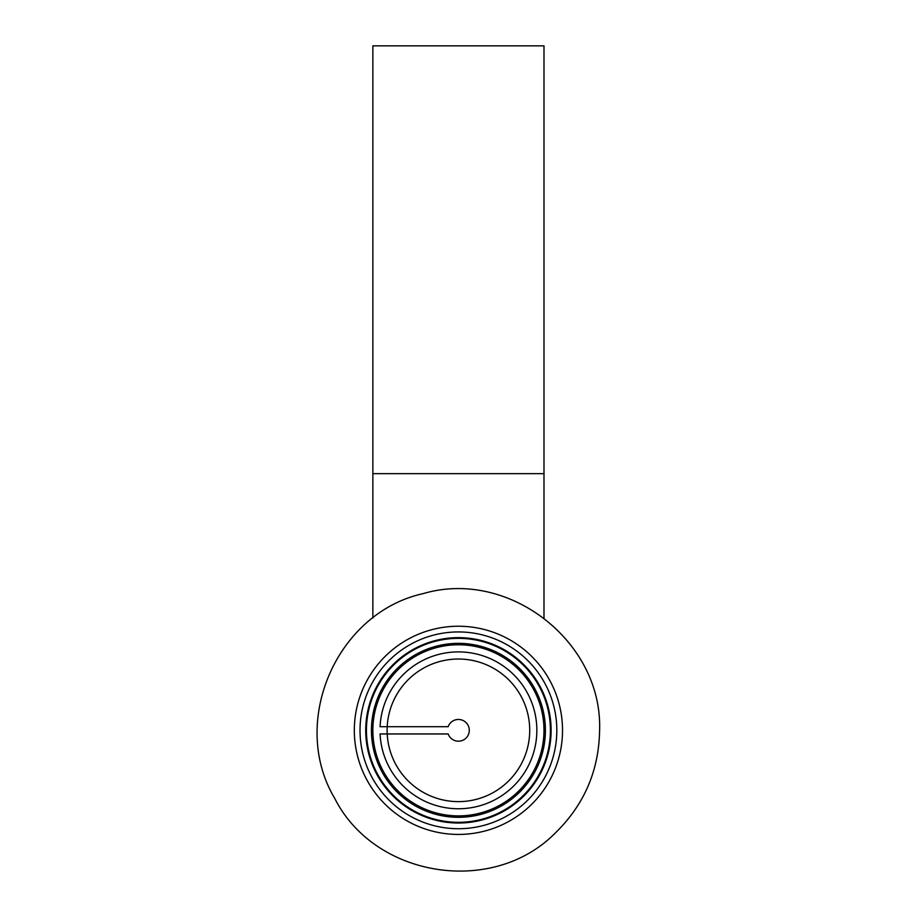 <?xml version="1.0" encoding="UTF-8"?>
<svg xmlns="http://www.w3.org/2000/svg" width="917" height="917" viewBox="0 0 917 917"><rect width="100%" height="100%" fill="white"/><g stroke="black" fill="none" stroke-linecap="round" stroke-linejoin="round"><path stroke-width="1.38" d="M458.42 801.63A71.297 71.297 0 0 1 396.671 694.685A71.297 71.297 0 0 1 520.168 694.685A71.297 71.297 0 0 1 458.42 801.63M458.42 815.889A85.556 85.556 0 0 1 384.326 687.544A85.556 85.556 0 0 1 532.513 687.544A85.556 85.556 0 0 1 458.42 815.889M543.987 473.653L372.864 473.653L372.864 45.85L543.987 45.85L543.987 618.035M448.172 726.7L380.074 726.7A78.426 78.426 0 0 1 460.231 651.918A78.426 78.426 0 0 1 536.846 730.333A78.426 78.426 0 0 1 460.231 808.737A78.426 78.426 0 0 1 380.074 733.955L448.172 733.955A10.878 10.878 0 0 0 464.885 739.068A10.878 10.878 0 0 0 464.885 721.587A10.878 10.878 0 0 0 448.172 726.7M545.409 730.333A86.989 86.989 0 0 0 414.931 655.002A86.989 86.989 0 0 0 414.931 805.665A86.989 86.989 0 0 0 545.409 730.333A86.989 86.989 0 0 0 414.931 655.002A86.989 86.989 0 0 0 414.931 805.665A86.989 86.989 0 0 0 545.409 730.333M551.117 730.333A92.686 92.686 0 0 0 412.077 650.061A92.686 92.686 0 0 0 412.077 810.605A92.686 92.686 0 0 0 551.117 730.333M556.814 730.333A98.394 98.394 0 0 0 409.223 645.121A98.394 98.394 0 0 0 409.223 815.545A98.394 98.394 0 0 0 556.814 730.333M550.406 730.333A91.987 91.987 0 0 0 412.432 650.669A91.987 91.987 0 0 0 412.432 809.998A91.987 91.987 0 0 0 550.406 730.333M562.522 730.333A104.102 104.102 0 0 0 406.369 640.181A104.102 104.102 0 0 0 406.369 820.486A104.102 104.102 0 0 0 562.522 730.333M372.864 473.653L372.864 618.035M599.592 730.333C602.767 641.522 508.545 568.437 423.31 593.586C336.505 612.602 289.142 722.046 334.705 798.34C374.721 877.695 492.498 896.345 555.06 833.244C584.083 805.069 598.927 770.773 599.592 730.333"/></g></svg>
